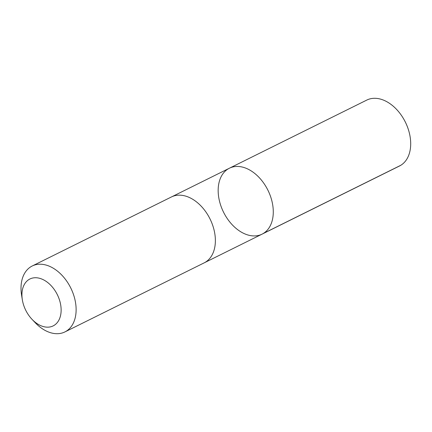 <?xml version="1.0" encoding="UTF-8"?>
<svg xmlns="http://www.w3.org/2000/svg" width="432" height="432" viewBox="0 0 432 432"><rect width="100%" height="100%" fill="white"/><g stroke="black" fill="none" stroke-linecap="round" stroke-linejoin="round"><path stroke-width="0.65" d="M235.516 166.514A36.79 24.759 63.6 0 1 269.811 194.476A36.79 24.759 63.6 0 1 262.067 234.149A36.79 24.759 63.6 0 1 223.538 212.188A36.79 24.759 63.6 0 1 229.376 168.226A36.79 24.759 63.6 0 1 235.516 166.514A36.79 24.759 63.6 0 1 269.811 194.476A36.79 24.759 63.6 0 1 262.067 234.149L399.487 166.007A36.796 24.764 -116.4 0 0 407.225 126.328A36.796 24.764 -116.4 0 0 372.929 98.366A36.796 24.764 -116.4 0 0 366.79 100.078L229.376 168.226A36.79 24.759 63.6 0 1 235.516 166.514M31.995 319.297L35.159 322.645A36.796 24.764 -116.4 0 0 58.774 333.634A36.796 24.764 -116.4 0 0 64.913 331.922L204.163 262.867A36.796 24.764 -116.4 0 0 210.001 218.9A36.796 24.764 -116.4 0 0 171.472 196.938L32.222 265.993A36.796 24.764 -116.4 0 0 21.6 295.299L22.345 299.846A26.174 17.615 -116.4 0 0 31.995 319.297A26.174 17.615 -116.4 0 0 48.789 327.116A26.174 17.615 -116.4 0 0 60.124 302.222A26.174 17.615 -116.4 0 0 36.401 277.76A26.174 17.615 -116.4 0 0 22.345 299.846M64.913 331.922A36.796 24.764 -116.4 0 0 70.751 287.96A36.796 24.764 -116.4 0 0 32.222 265.993M263.32 233.458L400.734 165.316M204.514 262.688L262.067 234.149M171.823 196.771L229.376 168.226"/></g></svg>
